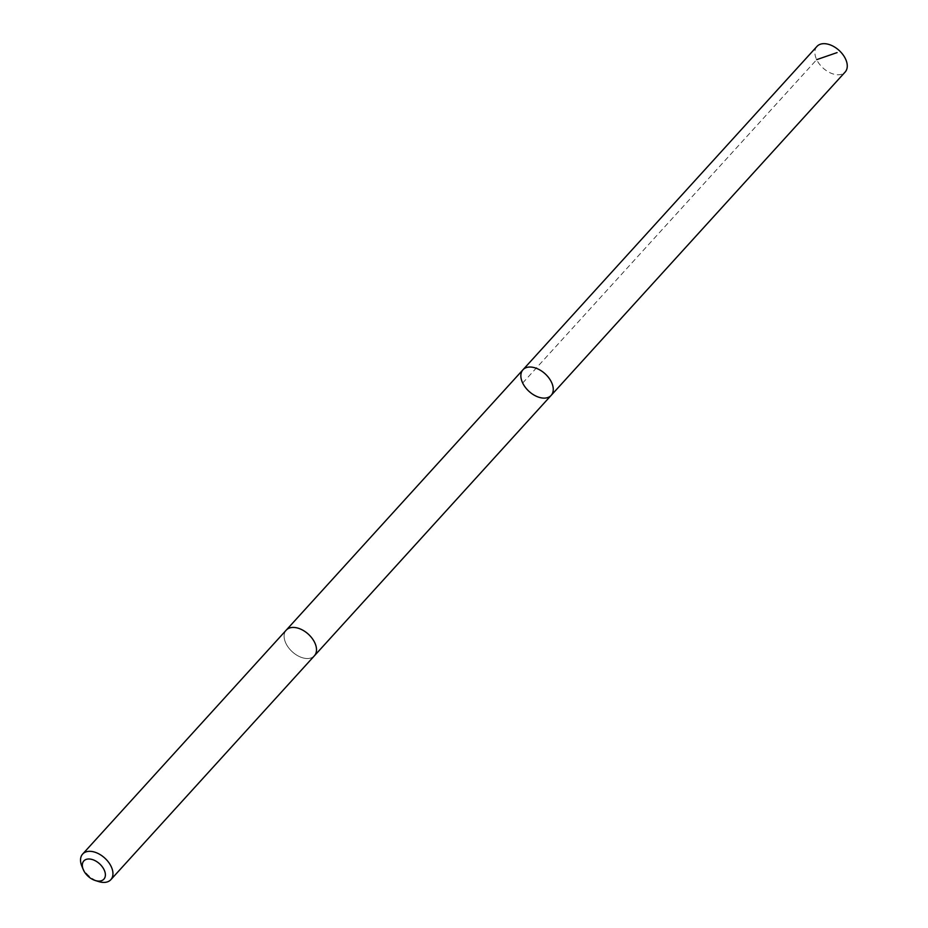 <?xml version="1.0" encoding="UTF-8"?>
<svg xmlns="http://www.w3.org/2000/svg" width="928" height="928" viewBox="0 0 928 928"><rect width="100%" height="100%" fill="white"/><g stroke="black" fill="none" stroke-linecap="round" stroke-linejoin="round"><path stroke-width="0.7" stroke-dasharray="4.64 3.48" d="M816.976 46.4A19.047 11.913 -137.7 0 0 826.43 70.69A19.047 11.913 -137.7 0 0 845.164 72.024M295.672 654.449A19.047 11.913 -137.7 0 0 314.395 655.794A19.047 11.913 -137.7 0 0 304.941 631.516A19.047 11.913 -137.7 0 0 286.218 630.17A19.047 11.913 -137.7 0 0 295.672 654.449M551.151 395.386A19.047 11.913 42.3 0 1 532.428 394.052A19.047 11.913 42.3 0 1 522.974 369.762M286.358 630.008L286.218 630.17A19.047 11.913 -137.7 0 0 292.297 651.792A19.047 11.913 -137.7 0 0 314.395 655.794L314.546 655.632M81.884 866.265A19.047 11.913 -137.7 0 0 98.762 881.6M522.684 383.02L816.686 59.647"/><path stroke-width="1.39" d="M532.428 394.052A19.047 11.913 42.3 0 1 522.974 369.762A19.047 11.913 42.3 0 1 545.072 373.764A19.047 11.913 42.3 0 1 551.151 395.386A19.047 11.913 42.3 0 1 532.428 394.052M845.164 72.024A19.047 11.913 -137.7 0 0 835.699 47.746A19.047 11.913 -137.7 0 0 816.976 46.4L522.974 369.762A19.047 11.913 42.3 0 1 545.072 373.764A19.047 11.913 42.3 0 1 551.151 395.386L845.164 72.024M95.294 880.521L98.762 881.6A19.047 11.913 -137.7 0 0 110.838 879.686L314.395 655.794A19.047 11.913 -137.7 0 0 304.941 631.504A19.047 11.913 -137.7 0 0 286.207 630.17L82.65 854.062A19.047 11.913 -137.7 0 0 81.884 866.265L83.288 869.617A13.549 8.468 -137.7 0 0 95.294 880.521A13.549 8.468 -137.7 0 0 105.351 875.672A13.549 8.468 -137.7 0 0 97.15 861.892A13.549 8.468 -137.7 0 0 85.214 859.838A13.549 8.468 -137.7 0 0 83.288 869.617M110.838 879.686A19.047 11.913 -137.7 0 0 101.372 855.396A19.047 11.913 -137.7 0 0 82.65 854.062M816.686 59.647L837.079 52.606M314.546 655.632L551.151 395.386M286.358 630.008L522.974 369.762"/></g></svg>
